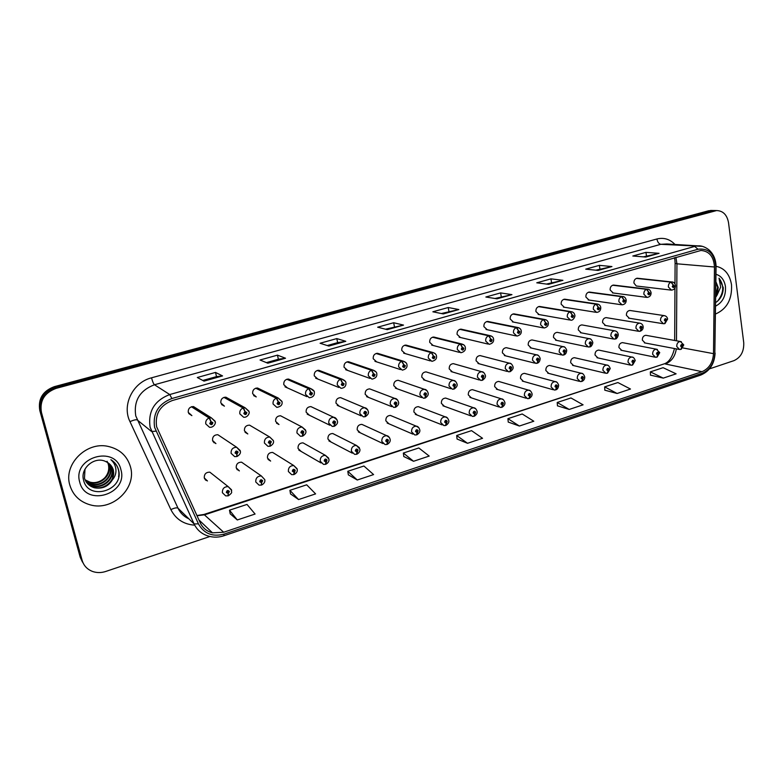 <?xml version="1.0" encoding="UTF-8"?>
<svg xmlns="http://www.w3.org/2000/svg" width="783" height="783" viewBox="0 0 783 783"><rect width="100%" height="100%" fill="white"/><g stroke="black" fill="none" stroke-linecap="round" stroke-linejoin="round"><path stroke-width="1.17" d="M261.493 484.941L261.61 482.69L262.687 480.762C261.248 479.176 260.259 479.499 259.711 481.721L261.473 482.739L261.307 485.108L259.046 485.127L255.767 481.985C255.62 478.061 257.48 476.054 261.346 475.956L241.565 462.176C237.856 462.244 236.075 464.153 236.231 467.882L239.383 470.906L236.613 468.9M293.977 474.449L295.211 470.28C293.821 468.714 292.852 469.017 292.313 471.219L294.026 472.237L293.782 474.606L291.648 474.635L288.369 471.493C288.222 467.666 290.013 465.679 293.742 465.533L272.611 452.408C269.029 452.525 267.316 454.404 267.473 458.055L270.624 461.07L268.05 459.415M325.728 464.202L327 460.042C325.65 458.486 324.7 458.789 324.162 460.962L325.836 461.97L325.522 464.339L323.496 464.388L320.227 461.246C320.081 457.497 321.813 455.54 325.415 455.354L303.001 442.855C299.537 443.012 297.883 444.871 298.029 448.444L301.181 451.458L298.803 450.078L321.03 462.949M356.754 454.179L358.076 450.039C356.764 448.483 355.834 448.786 355.296 450.93L356.931 451.938L356.549 454.297L354.621 454.355L351.371 451.223C351.234 447.563 352.908 445.625 356.382 445.41L332.736 433.508C329.389 433.704 327.793 435.544 327.93 439.038L331.072 442.043L328.889 440.898L352.35 453.171M363.831 425.267L361.854 424.366C358.614 424.582 357.058 426.402 357.195 429.838L360.327 432.833L358.32 431.873L382.965 443.57M392.175 416.164L390.365 415.421C387.223 415.656 385.716 417.456 385.843 420.823L388.955 423.809L387.115 423.016L412.895 434.144M419.933 407.277L418.288 406.651C415.244 406.915 413.776 408.697 413.904 411.995L416.987 414.97L415.303 414.315L442.15 424.895M447.142 398.596L445.635 398.067C442.679 398.351 441.26 400.113 441.377 403.353L444.431 406.318L442.904 405.76L470.769 415.832M473.813 390.1L472.433 389.66C469.565 389.963 468.185 391.706 468.293 394.886L471.317 397.842L469.917 397.373L498.761 406.935M499.955 381.791L498.693 381.429C495.903 381.742 494.562 383.455 494.66 386.596L497.655 389.533L496.373 389.141L526.137 398.224M525.589 373.667L524.434 373.354C521.723 373.677 520.411 375.38 520.509 378.463L523.465 381.39L522.3 381.057L552.935 389.67M550.723 365.7L549.666 365.446C547.033 365.778 545.761 367.462 545.839 370.496L548.766 373.403L547.689 373.129L579.175 381.292M575.378 357.909L574.409 357.684C571.844 358.027 570.601 359.691 570.68 362.686L573.567 365.583L572.579 365.348L604.858 373.07M599.563 350.265L598.682 350.079C596.176 350.432 594.963 352.076 595.031 355.022L597.879 357.909L596.979 357.704L630.021 365.015M623.297 342.778L622.485 342.621C620.038 342.974 618.854 344.608 618.922 347.505L621.731 350.383L620.899 350.207L654.666 357.107M646.582 335.437L645.828 335.3C643.45 335.662 642.295 337.277 642.354 340.135L645.123 342.993L644.35 342.846L678.812 349.355M228.244 495.659L228.284 493.447L229.38 491.489C227.912 489.894 226.894 490.217 226.336 492.468L228.156 493.486L228.059 495.864L225.67 495.864L222.392 492.722C222.245 488.7 224.173 486.664 228.186 486.625L209.824 472.159C205.978 472.178 204.138 474.106 204.294 477.933L207.436 480.948L204.49 478.54M270.115 446.095L270.272 443.736L271.349 441.808C269.92 440.193 268.931 440.506 268.373 442.728L270.135 443.775L269.92 446.251L267.923 446.3L264.419 443.041C264.233 439.234 266.014 437.227 269.753 437.031L249.532 425.13C245.95 425.306 244.247 427.205 244.433 430.836L247.81 433.958L245.079 432.285M302.541 436.043L303.814 431.766C302.434 430.17 301.465 430.464 300.917 432.666L302.63 433.713L302.346 436.18L300.457 436.239L296.963 432.989C296.786 429.26 298.499 427.283 302.111 427.048L280.549 415.763C277.084 415.979 275.44 417.858 275.616 421.411L278.983 424.523L276.477 423.153M334.224 426.216L335.545 421.959C334.204 420.363 333.255 420.657 332.716 422.83L334.38 423.877L334.018 426.334L332.237 426.412L328.762 423.172C328.596 419.522 330.25 417.564 333.734 417.3L310.89 406.602C307.543 406.847 305.957 408.706 306.124 412.181L309.471 415.284L307.19 414.168L329.858 425.247M342.631 398.498L340.595 397.647C337.346 397.911 335.809 399.741 335.976 403.157L339.303 406.25L337.228 405.34L361.129 415.851M371.514 389.572L369.664 388.877C366.522 389.161 365.035 390.971 365.191 394.319L368.49 397.402L366.601 396.648L391.686 406.622M399.81 380.861L398.136 380.284C395.092 380.597 393.643 382.388 393.79 385.676L397.059 388.74L395.346 388.123L421.548 397.568M427.538 372.356L426.011 371.876C423.065 372.199 421.655 373.98 421.792 377.2L425.022 380.254L423.476 379.745L450.744 388.681M454.698 364.036L453.328 363.645C450.46 363.987 449.09 365.739 449.217 368.91L452.417 371.954L451.008 371.534L479.284 379.98M481.33 355.913L480.077 355.58C477.287 355.932 475.956 357.665 476.084 360.787L479.245 363.811L477.963 363.459L507.208 371.436M507.443 347.955L506.298 347.681C503.586 348.044 502.295 349.756 502.402 352.83L505.524 355.834L504.36 355.541L534.525 363.067M533.037 340.165L532 339.939C529.357 340.311 528.094 342.005 528.202 345.029L531.275 348.024L530.218 347.779L561.254 354.865M558.142 332.54L557.193 332.354C554.618 332.726 553.385 334.4 553.483 337.385L556.517 340.36L555.548 340.155L587.426 346.82M582.758 325.062L581.886 324.906C579.391 325.288 578.187 326.951 578.275 329.888L581.27 332.844L580.379 332.677L613.04 338.931M606.913 317.741L606.111 317.614C603.673 318.006 602.499 319.64 602.577 322.537L605.533 325.483L604.711 325.337L638.135 331.209M630.599 310.567L629.875 310.459C627.496 310.851 626.341 312.476 626.42 315.324L629.326 318.26L628.573 318.133L662.712 323.624M236.926 456.372L237.004 454.042L238.101 452.085C236.632 450.46 235.624 450.773 235.066 453.024L236.877 454.081L236.74 456.558L234.626 456.597L231.102 453.337C230.916 449.432 232.757 447.406 236.642 447.25L217.831 434.712C214.121 434.839 212.359 436.767 212.545 440.477L215.922 443.609L212.966 441.553M223.958 397.392L243.131 408.002L244.913 411.535L243.816 413.483C245.285 415.147 246.293 414.843 246.851 412.592L245.05 411.496L243.523 407.884L245.118 407.777L225.866 397.177C222.284 397.412 220.6 399.33 220.826 402.942L224.427 406.162L221.55 404.498M255.738 388.221L276.321 398.234L278.141 401.708L277.065 403.636C278.494 405.281 279.482 404.987 280.03 402.756L278.278 401.669L276.712 398.126L278.18 398.009L257.529 388.016C254.064 388.28 252.439 390.179 252.655 393.702L256.247 396.922L253.633 395.591M286.823 379.256L308.747 388.701L310.606 392.117L309.549 394.015C310.929 395.65 311.898 395.366 312.446 393.154L310.734 392.077L309.128 388.583L310.499 388.476L288.496 379.05C285.159 379.344 283.583 381.213 283.789 384.668L287.351 387.869L284.992 386.812L306.819 396.638M317.223 370.486L340.439 379.373L342.328 382.74L341.28 384.61C342.631 386.234 343.571 385.95 344.109 383.778L342.445 382.701L340.811 379.266L342.083 379.158L318.808 370.281C315.569 370.594 314.052 372.444 314.247 375.83L317.781 379.021L315.647 378.169L338.775 387.448M346.977 361.903L371.406 370.261L373.325 373.569L372.307 375.429C373.608 377.034 374.528 376.76 375.067 374.607L373.452 373.53L371.768 370.153L372.953 370.046L348.464 361.697C345.332 362.03 343.854 363.86 344.04 367.188L347.544 370.359L345.626 369.674L369.977 378.424M376.094 353.495L401.689 361.354L403.636 364.614L402.628 366.444C403.901 368.039 404.801 367.775 405.33 365.641L403.754 364.575L402.041 361.247L403.147 361.139L377.494 353.299C374.46 353.652 373.031 355.462 373.207 358.731L376.672 361.883L374.949 361.325L400.465 369.566M404.596 345.274L431.296 352.644L433.273 355.844L432.275 357.665C433.518 359.25 434.399 358.986 434.927 356.882L433.381 355.815L431.639 352.546L432.676 352.438L405.927 345.078C402.971 345.45 401.581 347.231 401.748 350.441L405.173 353.583L403.627 353.133L430.259 360.885M435.123 337.375L433.762 337.033C430.895 337.414 429.544 339.176 429.701 342.337L433.087 345.46L431.687 345.088L459.376 352.37M462.264 329.428L461.03 329.154C458.251 329.535 456.929 331.287 457.076 334.39L460.414 337.502L459.151 337.199L487.848 344.021M488.856 321.656L487.74 321.431C485.039 321.833 483.757 323.555 483.894 326.609L487.183 329.702L486.037 329.457L515.694 335.838M514.93 314.052L513.922 313.866C511.289 314.267 510.036 315.98 510.164 318.984L513.403 322.067L512.366 321.862L542.932 327.823M540.495 306.603L539.575 306.456C537.011 306.867 535.787 308.551 535.905 311.517L539.105 314.58L538.156 314.414L569.593 319.963M565.561 299.312L564.729 299.194C562.223 299.605 561.039 301.269 561.147 304.196L564.289 307.239L563.427 307.102L595.697 312.26M590.147 292.167L589.384 292.069C586.947 292.49 585.782 294.134 585.88 297.021L588.982 300.046L588.19 299.928L621.242 304.714M614.264 285.169L613.559 285.081C611.19 285.501 610.045 287.136 610.143 289.974L613.187 292.989L612.472 292.891L646.269 297.315M637.92 278.298L637.284 278.229C634.964 278.66 633.848 280.275 633.936 283.074L636.276 285.991L670.786 290.062M191.453 406.769L209.139 418.005L210.881 421.597L209.766 423.574C211.273 425.238 212.31 424.934 212.868 422.654L211.018 421.557L209.541 417.887L211.263 417.779L193.489 406.563C189.78 406.759 188.037 408.697 188.263 412.387L191.884 415.626L188.732 413.532M69.853 485.186C72.976 495.228 79.709 501.776 90.055 504.81C112.409 511.573 136.996 488.142 130.467 466.825C127.169 455.823 119.642 449.002 107.907 446.349C86.199 441.406 63.266 464.515 69.853 485.186C72.976 495.228 79.709 501.776 90.055 504.81C112.409 511.573 136.996 488.142 130.467 466.825C127.169 455.823 119.642 449.002 107.907 446.349C86.199 441.406 63.266 464.515 69.853 485.186M715.535 314.012C726.878 309.06 732.213 299.312 731.518 284.758C729.736 274.285 724.578 268.129 716.063 266.298C724.578 268.129 729.736 274.285 731.518 284.758C732.213 299.312 726.878 309.06 715.535 314.012M156.629 426.794C154.819 414.099 160.065 405.33 172.368 400.505L700.961 250.462C709.3 251.157 713.793 256.667 714.458 266.993L713.509 353.652C712.882 362.627 709.046 368.636 701.979 371.68L223.684 532.244L212.477 532.832C206.849 531.383 202.777 528.065 200.262 522.878L156.629 426.794M154.603 427.381L198.432 523.837C204.001 533.712 212.565 537.128 224.134 534.094L702.194 373.276C709.936 369.938 714.155 363.351 714.83 353.505L715.799 266.905C714.625 253.858 708.693 247.976 698.025 249.239L171.878 398.537C158.372 403.832 152.616 413.444 154.603 427.381M715.163 210.529L711.62 210.823L55.26 387.497C43.613 391.852 38.719 399.829 40.608 411.427L81.158 558.768L83.468 563.711L81.158 558.768L40.608 411.427C38.719 399.829 43.613 391.852 55.26 387.497L711.62 210.823L715.163 210.529M643.411 256.853L659.061 253.32L645.955 252.351L632.821 256.012L645.779 257.049L659.061 253.32M646.484 255.992L645.955 252.351M595.853 270.194L611.934 266.553L599.357 265.349L585.723 269.156L598.124 270.429L611.934 266.553M599.935 269.058L599.357 265.349M546.407 284.072L562.928 280.314L550.948 278.856L536.766 282.81L548.57 284.346L562.928 280.314M551.565 282.624L550.948 278.856M494.954 298.499L511.945 294.633L500.601 292.901L485.851 297.011L496.999 298.832L511.945 294.633M501.277 296.728L500.601 292.901M202.797 380.46L216.539 376.603L222.548 375.918L215.521 372.424L197.316 377.504L204.03 381.125L222.548 375.918M216.509 376.613L215.521 372.424M277.466 355.139L278.386 359.25L285.531 358.232L277.466 355.139L260.044 360.004L267.825 363.204L285.531 358.232M336.798 338.589L337.649 342.631L345.792 341.3L336.798 338.589L320.1 343.248L328.85 346.066L345.792 341.3M385.51 329.203L403.519 325.092L393.663 322.733L377.66 327.196L387.272 329.653L403.519 325.092M394.446 326.697L393.663 322.733M441.367 313.533L458.848 309.549L448.219 307.513L432.862 311.791L443.276 313.924L458.848 309.549M448.943 311.409L448.219 307.513M709.515 368.852L733.965 360.64C740.875 357.43 744.124 351.391 743.723 342.533L728.523 222.675C727.045 214.816 723.061 210.784 716.582 210.558L56.141 388.358C44.445 392.733 39.541 400.749 41.43 412.406L82.127 560.354C83.771 565.776 87.324 569.505 92.766 571.531C96.955 572.931 101.271 572.911 105.705 571.473L209.971 536.482M230.202 513.814L237.298 519.961L255.082 514.04L247.017 504.428L229.497 510.183L230.222 513.893M290.522 493.916L298.577 499.554L315.608 493.887L306.691 484.814L289.906 490.334L290.532 493.995M348.327 474.831L357.273 480.008L373.589 474.576L363.909 466.012L347.799 471.297L348.347 474.909M403.793 456.528L413.541 461.275L429.192 456.068L418.807 447.964L403.353 453.044L403.803 456.606M650.458 375.126L663.26 378.12L676.12 373.834L663.084 367.687L650.34 371.876L650.458 375.204M604.828 390.188L617.131 393.487L630.481 389.034L617.885 382.544L604.652 386.89L604.838 390.257M557.457 405.819L569.202 409.44L583.081 404.821L570.964 397.96L557.222 402.472L557.467 405.888M508.236 422.066L519.374 426.03L533.81 421.225L522.212 413.982L507.932 418.67L508.245 422.135M467.529 443.295L482.553 438.294L471.532 430.64L456.685 435.514L457.066 439.028L467.529 443.295L456.685 435.514M337.688 342.621L327.245 345.548M278.425 359.24L266.396 362.617M413.541 461.275L403.353 453.044M357.273 480.008L347.799 471.297M298.577 499.554L289.906 490.334M237.298 519.961L229.497 510.183M519.374 426.03L507.932 418.67M569.202 409.44L557.222 402.472M617.131 393.487L604.652 386.89M663.26 378.12L650.34 371.876M712.187 210.47L708.654 210.764L54.379 386.645C42.781 390.971 37.917 398.909 39.786 410.468L80.189 557.202L82.499 562.125M211.126 422.448L211.939 422.928L211.204 423.75L210.696 423.3L210.881 421.597M211.077 422.536L210.686 423.133M211.018 421.557L211.195 422.487M191.845 406.661L209.541 417.887M235.967 452.662L236.701 453.171L235.977 452.74L236.72 451.928L237.19 452.368L237.004 454.042M236.877 454.081L236.701 453.171M213.984 442.757L213.808 442.131M235.957 452.613L236.75 453.151M227.236 491.988L227.98 492.576L227.256 492.174L228.029 491.352L228.47 491.783L228.284 493.447M205.498 479.969L205.263 479.167M228.156 493.486L227.98 492.576M205.097 479.03L205.224 479.705M206.115 480.429L205.9 479.685M227.246 491.93L228.029 492.566M245.148 412.387L245.94 412.856L245.236 413.669L244.727 413.218L244.913 411.535M245.001 412.514L244.707 413.023M245.05 411.496L245.216 412.426M224.339 397.284L243.523 407.884M278.376 402.56L279.139 403.02L278.454 403.822L277.955 403.372L278.141 401.708M278.278 401.669L278.435 402.589M256.11 388.114L276.712 398.126M310.831 392.958L311.575 393.418L310.91 394.201L310.42 393.761L310.606 392.117M310.734 392.077L310.89 392.978M287.185 379.148L309.128 388.583M342.543 383.572L343.267 384.032L342.631 384.805L342.132 384.365L342.328 382.74M342.445 382.701L342.602 383.601M317.585 370.379L340.811 379.266M269.264 442.444L269.969 442.875L269.264 442.454L269.988 441.651L270.458 442.082L270.272 443.736M270.135 443.775L269.969 442.875M269.254 442.395L270.027 442.855M301.807 432.461L302.473 432.813L301.788 432.392L302.483 431.599L302.952 432.04L302.757 433.674M302.63 433.713L302.473 432.813M301.788 432.402L302.522 432.803M333.607 422.683L334.233 422.986L333.568 422.566L334.233 421.783L334.703 422.223L334.507 423.838M334.38 423.877L334.233 422.986M333.587 422.634L334.282 422.977M107.917 462.714L109.003 465.513C111.881 475.095 100.498 485.607 90.172 482.504L85.161 480.077M107.672 462.557L108.631 465.112C111.499 474.684 100.136 485.176 89.83 482.074L85.044 479.822M108.857 463.379L110.52 467.148C113.408 476.788 101.956 487.359 91.582 484.246L85.66 481.085M108.631 463.203L110.139 466.737C113.026 476.358 101.594 486.918 91.229 483.806L85.523 480.84M109.728 464.113L112.057 468.802C114.954 478.491 103.444 489.14 93.011 485.998L86.238 482.034M109.522 463.928L111.675 468.381C114.572 478.061 103.072 488.69 92.648 485.558L86.091 481.809M105.901 461.637C95.027 455.794 80.16 467.999 83.487 479.842C87.97 501.11 123.195 490.941 118.801 470.906L118.576 469.898C117.372 465.533 114.817 462.136 110.902 459.699C114.015 462.469 115.698 465.934 115.953 470.094C116.09 473.666 114.905 476.916 112.409 479.842L113.437 470.28C112.292 466.286 109.786 463.409 105.901 461.637C109.757 463.389 112.194 466.198 113.222 470.054C116.129 479.783 104.57 490.481 94.087 487.339L86.727 482.719M112.409 479.842C108.318 486.497 102.328 489.14 94.449 487.789C89.35 486.282 86.032 483.082 84.476 478.198L85.004 469.144M107.065 461.256L108.181 463.79C109.669 469.379 108.22 474.381 103.836 478.814M79.739 482.191C85.709 507.472 128.481 494.034 120.915 469.722C115.6 444.548 72.036 457.262 79.739 482.191M114.269 462.342C118.076 466.443 119.525 471.288 118.605 476.886M715.662 302.581C720.605 299.253 723.149 294.291 723.286 287.684L719.029 278.161L720.654 287.146L717.052 295.142L718.217 287.43L715.897 281.733M717.052 295.142L715.721 297.217M715.897 281.968L717.639 287.371L715.74 295.524M715.623 306.124C722.719 302.385 725.998 295.876 725.459 286.588C724.373 279.991 721.212 275.89 715.975 274.275M719.029 278.161C724.412 285.55 723.874 293.282 717.404 301.357M373.53 374.401L374.235 374.851L373.618 375.625L373.129 375.184L373.325 373.569M373.452 373.53L373.589 374.421M347.329 361.795L371.768 370.153M403.832 365.436L404.517 365.886L403.92 366.64L403.441 366.199L403.636 364.614M403.754 364.575L403.891 365.455M376.437 353.397L402.041 361.247M433.459 356.676L434.134 357.117L433.547 357.86L433.068 357.43L433.273 355.844M433.381 355.815L433.518 356.686M404.928 345.176L431.639 352.546M365.191 416.605L366.561 412.367C365.25 410.791 364.33 411.075 363.792 413.228L365.416 414.266L364.624 412.964L365.269 412.191L365.534 414.227M364.682 413.13L365.269 413.385M365.416 414.266L364.986 416.722L363.283 416.801L359.837 413.571C359.681 409.998 361.286 408.06 364.663 407.767L367.697 409.812M364.663 413.081L365.318 413.365M395.464 407.209L396.883 402.991C395.611 401.425 394.701 401.699 394.172 403.832L395.758 404.87L394.984 403.578L395.611 402.814L395.875 404.831M395.063 403.774L395.621 403.989M395.758 404.87L395.258 407.317L393.643 407.395L390.228 404.185C390.081 400.681 391.627 398.772 394.896 398.459L397.695 400.113M395.043 403.734L395.669 403.979M425.071 398.018L426.529 393.82C425.296 392.263 424.415 392.537 423.887 394.642L425.423 395.679L424.68 394.397L425.286 393.643L425.541 395.64M424.778 394.632L425.296 394.808M425.423 395.679L424.866 398.116L423.319 398.204L419.942 395.004C419.805 391.569 421.313 389.68 424.474 389.347L427.019 390.688M424.748 394.583L425.345 394.798M432.5 337.219L460.257 344.119L462.254 347.28L461.285 349.071C462.479 350.647 463.34 350.392 463.869 348.298L462.371 347.241L463.096 348.533L462.528 349.277L462.254 347.28M462.371 347.241L460.59 344.021L463.732 344.774M432.833 337.13L460.59 344.021M459.836 329.34L488.592 335.79L490.618 338.892L489.659 340.664C490.824 342.23 491.665 341.975 492.184 339.91L490.726 338.863L491.43 340.135L490.872 340.869L490.843 339.714M490.726 338.863L488.915 335.692L491.753 336.259M460.15 329.242L488.915 335.692M490.794 339.734L490.618 338.892M486.605 321.607L516.32 327.627L518.366 330.69L517.416 332.442C518.561 333.989 519.383 333.744 519.902 331.708L518.473 330.661L519.158 331.923L518.62 332.648L518.581 331.503M518.473 330.661L516.643 327.529L519.207 327.96M486.918 321.519L516.643 327.529M518.542 331.522L518.366 330.69M512.836 314.042L543.461 319.64L545.526 322.655L544.596 324.387C545.702 325.934 546.514 325.689 547.023 323.673L545.634 322.625L546.299 323.888L545.771 324.602L545.741 323.467M545.634 322.625L543.774 319.552L546.094 319.865M513.149 313.954L543.774 319.552M545.692 323.477L545.526 322.655M538.547 306.623L570.034 311.82L572.119 314.795L571.208 316.508C572.285 318.035 573.068 317.8 573.577 315.803L572.226 314.766L572.862 316.019L572.353 316.724L572.324 315.598M572.226 314.766L570.337 311.732L572.451 311.967M538.841 306.535L570.337 311.732M572.285 315.608L572.119 314.795M454.032 389.024L455.53 384.854C454.326 383.308 453.465 383.572 452.946 385.657L454.443 386.685L453.719 385.422L454.306 384.668L454.561 386.645M453.837 385.676L454.326 385.833M454.443 386.685L453.827 389.122L452.349 389.21L449.011 386.029C448.874 382.652 450.342 380.783 453.406 380.44L455.706 381.517M453.807 385.637L454.365 385.813M482.367 380.235L483.914 376.085C482.739 374.548 481.888 374.803 481.369 376.868L482.837 377.886L482.132 376.633L482.71 375.889L482.954 377.856M482.837 377.886L482.162 380.323L480.742 380.411L477.444 377.24C477.327 373.922 478.746 372.082 481.721 371.719L483.796 372.591M482.24 376.877L482.768 377.024M510.105 371.622L511.681 367.501C510.536 365.974 509.713 366.229 509.195 368.264L510.624 369.282L509.939 368.03L510.496 367.305L510.731 369.253M510.624 369.282L509.89 371.71L508.529 371.798L505.28 368.646C505.162 365.387 506.542 363.566 509.43 363.195L511.299 363.889M510.056 368.294L510.555 368.431M537.246 363.195L538.861 359.094C537.745 357.577 536.942 357.831 536.424 359.847L537.823 360.855L537.158 359.622L537.696 358.898L537.931 360.826M537.823 360.855L537.04 363.273L535.729 363.371L532.518 360.229C532.411 357.019 533.761 355.228 536.561 354.846L538.234 355.404M563.829 354.934L565.473 350.862C564.386 349.355 563.594 349.6 563.094 351.596L564.455 352.604L563.809 351.381L564.328 350.667L564.553 352.575M564.455 352.604L563.613 355.022L562.351 355.11L559.189 351.998C559.091 348.836 560.403 347.055 563.124 346.663L564.631 347.114M563.74 299.351L596.049 304.166L598.163 307.102L597.263 308.786C598.31 310.313 599.083 310.078 599.582 308.101L598.261 307.073L598.887 308.306L598.388 309.011L598.163 307.102M598.261 307.073L596.352 304.078L598.271 304.254M564.034 299.272L596.352 304.078M588.444 292.225L621.536 296.669L623.66 299.556L622.779 301.23C623.797 302.737 624.56 302.512 625.059 300.555L623.767 299.527L624.374 300.76L623.885 301.445L623.66 299.556M623.767 299.527L621.839 296.581L623.591 296.708M588.728 292.147L621.839 296.581M612.668 285.237L646.513 289.319L648.647 292.167L647.776 293.821C648.774 295.328 649.508 295.103 650.007 293.165L648.745 292.147L649.342 293.361L648.862 294.046L648.647 292.167M648.745 292.147L646.797 289.24L648.402 289.319M612.952 285.159L646.797 289.24M636.422 278.386L670.972 282.125L673.135 284.934L672.274 286.568C673.243 288.056 673.967 287.841 674.457 285.922L673.233 284.904L673.801 286.118L673.341 286.793L673.311 285.707M673.233 284.904L671.266 282.037L672.734 282.095M636.696 278.308L671.266 282.037M673.272 285.717L673.135 284.934M589.853 346.849L591.527 342.807C590.48 341.31 589.697 341.554 589.198 343.522L590.529 344.53L589.902 343.306L590.411 342.611L590.627 344.5M590.529 344.53L589.638 346.938L588.425 347.026L585.302 343.923C585.214 340.82 586.496 339.059 589.149 338.657L590.49 339.029M615.35 338.941L617.053 334.909C616.035 333.431 615.272 333.666 614.772 335.623L616.064 336.621L615.458 335.408L615.957 334.713L616.172 336.592M616.064 336.621L615.135 339.01L613.96 339.108L610.887 336.024C610.809 332.961 612.061 331.229 614.635 330.817L615.849 331.111M640.328 331.18L642.06 327.177C641.062 325.708 640.318 325.934 639.828 327.871L641.091 328.87L640.494 327.666L640.983 326.981L641.189 328.84M641.091 328.87L640.112 331.258L638.977 331.356L635.953 328.283C635.884 325.268 637.098 323.545 639.613 323.134L640.7 323.379M664.806 323.575L666.568 319.601C665.599 318.143 664.865 318.368 664.375 320.286L665.609 321.275L665.031 320.081L665.511 319.395L665.707 321.245M665.609 321.275L664.591 323.653L663.485 323.751L660.509 320.697C660.451 317.722 661.645 316.029 664.082 315.608L665.07 315.803M260.582 481.32L261.307 481.839L260.602 481.428L261.346 480.625L261.796 481.046L261.61 482.69M261.473 482.739L261.307 481.839M237.298 469.81L237.141 469.281M260.582 481.271L261.356 481.819M293.175 470.906L293.87 471.346L293.185 470.935L293.899 470.143L294.339 470.563L294.154 472.188M294.026 472.237L293.87 471.346M293.165 470.847L293.919 471.327M325.023 460.707L325.689 461.089L325.014 460.678L325.708 459.895L326.149 460.316L325.963 461.931M325.836 461.97L325.689 461.089M325.014 460.658L325.738 461.07M356.157 450.744L356.784 451.067L356.138 450.665L356.803 449.882L357.244 450.303L357.048 451.899M356.931 451.938L356.784 451.067M356.138 450.695L356.833 451.047M387.086 444.372L388.456 440.252C387.174 438.715 386.273 438.999 385.735 441.123L387.331 442.131L386.557 440.858L387.203 440.095L387.448 442.092M386.596 440.986L387.194 441.269M387.331 442.131L386.88 444.49L385.05 444.558L381.81 441.436C381.683 437.844 383.298 435.925 386.665 435.681L389.474 437.58M386.577 440.946L387.233 441.25M416.752 434.79L418.161 430.679C416.918 429.153 416.037 429.436 415.509 431.541L417.055 432.539L416.302 431.276L416.938 430.523L417.173 432.5M417.055 432.539L416.546 434.888L414.794 434.966L411.584 431.854C411.457 428.33 413.033 426.441 416.292 426.167L418.885 427.743M445.772 425.404L447.22 421.323C446.016 419.805 445.145 420.079 444.627 422.164L446.134 423.163L445.4 421.91L446.016 421.156L446.251 423.123M446.134 423.163L445.566 425.502L443.892 425.58L440.702 422.487C440.594 419.032 442.111 417.153 445.273 416.869L447.661 418.161M474.165 416.223L475.653 412.161C474.478 410.654 473.627 410.928 473.108 412.984L474.586 413.982L473.872 412.739L474.469 411.995L474.694 413.943M473.969 412.964L474.459 413.14M474.586 413.982L473.96 416.321L472.355 416.399L469.203 413.316C469.095 409.92 470.573 408.08 473.627 407.767L475.81 408.834M473.94 412.925L474.508 413.121M501.952 407.238L503.479 403.206C502.334 401.708 501.502 401.973 500.993 404.008L502.422 404.997L501.737 403.764L502.314 403.03L502.529 404.958M502.422 404.997L501.746 407.336L500.2 407.414L497.088 404.341C496.99 401.013 498.419 399.183 501.394 398.86L503.371 399.731M501.815 403.969L502.353 404.145M529.161 398.449L530.708 394.436C529.602 392.939 528.789 393.203 528.28 395.219L529.68 396.198L529.005 394.984L529.572 394.26L529.788 396.169M529.68 396.198L528.956 398.537L527.468 398.625L524.385 395.562C524.287 392.283 525.687 390.482 528.564 390.149L530.355 390.854M529.102 395.209L529.611 395.366M555.793 389.836L557.379 385.843C556.292 384.365 555.499 384.619 554.99 386.616L556.361 387.595L555.705 386.381L556.253 385.667L556.468 387.556M556.361 387.595L555.587 389.914L554.149 390.012L551.105 386.968C551.026 383.748 552.387 381.957 555.186 381.615L556.801 382.192M555.813 386.626L556.302 386.763M581.877 381.399L583.492 377.435C582.435 375.957 581.661 376.212 581.162 378.189L582.493 379.168L581.857 377.954L582.386 377.249L582.591 379.129M582.493 379.168L581.671 381.478L580.281 381.575L577.277 378.541C577.208 375.37 578.529 373.608 581.25 373.256L582.718 373.736M607.422 373.139L609.066 369.194C608.048 367.736 607.285 367.981 606.786 369.928L608.088 370.907L607.471 369.713L607.99 369.008L608.185 370.868M608.088 370.907L607.216 373.217L605.876 373.315L602.92 370.3C602.851 367.178 604.133 365.436 606.786 365.064L608.117 365.465M632.458 365.044L634.132 361.12C633.134 359.671 632.38 359.916 631.891 361.844L633.163 362.813L632.566 361.629L633.065 360.934L633.261 362.783M633.163 362.813L632.243 365.123L630.951 365.221L628.035 362.216C627.976 359.143 629.229 357.42 631.803 357.048L633.007 357.371M656.986 357.107L658.689 353.211C657.71 351.773 656.986 352.007 656.497 353.916L657.73 354.885L657.152 353.71L657.642 353.025L657.828 354.856M657.73 354.885L656.78 357.185L655.518 357.283L652.64 354.298C652.591 351.273 653.825 349.57 656.33 349.189L657.417 349.453M681.034 349.326L682.756 345.46C681.807 344.031 681.093 344.256 680.603 346.155L681.817 347.114L681.249 345.949L681.729 345.274L681.905 347.084M681.817 347.114L680.818 349.404L679.605 349.512L676.766 346.536C676.718 343.551 677.921 341.868 680.368 341.486L681.357 341.711M714.458 266.993L676.943 263.802L675.876 257.264M676.492 340.791L676.943 263.802L675.103 263.284L674.946 260.494M194.722 525.178C183.731 524.385 175.784 519.198 170.87 509.606L129.988 421.646C121.678 405.095 132.895 382.358 151.52 377.817L656.917 238.981C657.544 242.104 658.855 243.875 660.832 244.306L154.457 384.756C139.785 390.404 133.541 400.779 135.743 415.871L178.005 508.196C180.335 513.08 183.966 516.623 188.899 518.845M656.917 238.981C663.837 237.318 669.856 239.138 674.985 244.462M666.901 243.963L660.832 244.306L702.126 246.332M224.134 534.094L223.801 535.797C218.888 537.402 214.013 537.569 209.178 536.286C202.239 534.456 197.218 530.345 194.096 523.935L150.121 427.293C147.85 411.457 154.388 400.534 169.735 394.544L171.878 398.537M155.925 431.139L151.618 431.56L137.191 419.933C136.017 419.443 133.619 420.021 129.988 421.646M702.194 373.276L700.658 375.106C709.574 371.308 714.39 364.066 715.085 353.358L715.094 353.094M714.83 353.505L716.063 266.68M170.87 509.606C174.374 507.942 176.743 507.472 178.005 508.196L194.096 523.935L198.432 523.837M715.799 266.905L716.063 266.817C715.985 259.741 713.607 254.074 708.899 249.806C704.964 246.86 701.323 245.549 697.996 245.882L667.165 243.983M698.025 249.239L694.668 246.42L169.735 394.544L154.457 384.756C153.497 383.836 152.519 381.517 151.52 377.817M714.605 210.881L708.654 210.764M56.141 388.358L54.379 386.645M41.43 412.406L39.786 410.468M82.127 560.354L80.189 557.202M701.979 371.68L665.325 363.978C671.452 361.531 675.122 356.5 676.326 348.885M713.509 353.652L682.952 347.955M196.993 515.743L204.735 514.783L663.651 364.036C668.623 362.695 672.225 357.537 674.457 348.533M223.684 532.244L203.962 514.451L663.651 364.036M458.486 309.549L443.061 313.875M403.186 325.082L387.076 329.604M345.499 341.28L328.664 346.008M285.266 358.193L267.659 363.136M222.323 375.869L203.893 381.047M511.553 294.643L496.765 298.803M562.517 280.334L548.325 284.317M611.494 266.582L597.869 270.409M658.611 253.349L645.505 257.03M215.159 421.518L215.217 422.399M215.09 421.176L211.263 417.779L215.119 421.567C216.196 422.517 214.111 427.763 209.56 427.312L205.792 423.926C205.391 421.146 206.506 419.179 209.139 418.005M240.322 451.321L236.642 447.25L240.205 450.528M228.47 495.727C233.716 491.714 230.76 492.409 231.562 490.266L228.186 486.625L231.504 489.786M231.592 490.227L231.631 490.755M243.131 408.002C240.557 409.157 239.461 411.104 239.843 413.855L243.601 417.222C247.359 417.877 250.071 413.091 248.984 411.555L249.014 411.741M248.984 411.555L245.118 407.777L248.916 411.163M281.949 401.336L278.18 398.009L282.056 401.777C282.555 404.85 280.813 406.71 276.83 407.375L273.091 404.008C272.738 401.288 273.815 399.359 276.321 398.234M314.061 391.206L310.499 388.476C313.229 389.817 314.521 391.069 314.365 392.224C314.639 395.513 312.946 397.353 309.285 397.744L305.576 394.397C305.233 391.706 306.3 389.797 308.747 388.701M345.381 381.36L342.083 379.158C344.706 380.313 345.998 381.556 345.939 382.897C346.115 386.215 344.461 388.035 340.987 388.339L337.316 385.001C336.993 382.339 338.041 380.46 340.439 379.373M270.341 446.124C273.052 444.372 274.07 442.581 273.394 440.741L269.753 437.031L273.355 440.545M302.757 436.053C305.409 434.35 306.417 432.578 305.761 430.758L302.111 427.048L305.566 430.024M334.429 426.216C337.052 424.523 338.031 422.781 337.395 420.99C336.543 418.611 335.33 417.378 333.734 417.3L337.003 419.776M375.977 371.808L372.953 370.046C375.497 371.054 376.789 372.297 376.809 373.765C377.171 376.603 375.566 378.395 371.964 379.138L368.333 375.82C368.039 373.178 369.057 371.328 371.406 370.261M405.868 362.529L403.147 361.139C405.604 362.01 406.886 363.253 406.984 364.849C407.375 367.589 405.8 369.351 402.256 370.144L398.664 366.845C398.381 364.232 399.389 362.402 401.689 361.354M435.113 353.524L432.676 352.438C435.074 353.202 436.356 354.435 436.493 356.118C436.904 358.761 435.358 360.513 431.864 361.354L428.321 358.066C428.056 355.482 429.045 353.671 431.296 352.644M433.762 337.033L461.559 343.923C463.888 344.579 465.151 345.792 465.366 347.583C465.748 350.197 464.231 351.929 460.825 352.751L457.331 349.482C457.076 346.918 458.055 345.127 460.257 344.119M461.03 329.154L489.825 335.594C492.155 336.132 493.417 337.346 493.613 339.225C493.916 341.848 492.429 343.551 489.16 344.334L485.714 341.085C485.48 338.54 486.439 336.778 488.592 335.79M487.74 321.431L517.494 327.441C519.775 327.92 521.028 329.124 521.263 331.052C521.556 333.607 520.098 335.29 516.878 336.093L513.491 332.863C513.266 330.348 514.206 328.606 516.32 327.627M513.922 313.866L544.577 319.454C546.788 319.875 548.031 321.069 548.325 323.046C548.56 325.65 547.121 327.314 544.009 328.028L540.671 324.818C540.466 322.322 541.396 320.599 543.461 319.64M539.575 306.456L571.091 311.644C573.254 312.006 574.487 313.2 574.82 315.206C575.525 316.058 573.176 321.059 570.572 320.139L567.293 316.949C567.088 314.472 568.008 312.769 570.034 311.82M564.729 299.194L597.067 303.99C599.191 304.323 600.424 305.507 600.767 307.533C600.806 310.469 599.416 312.094 596.587 312.407L593.348 309.236C593.171 306.779 594.072 305.096 596.049 304.166M589.384 292.069L622.505 296.503C624.354 296.522 625.578 297.697 626.185 300.016C626.273 302.845 624.903 304.45 622.054 304.832L618.883 301.68C618.707 299.253 619.598 297.579 621.536 296.669M613.559 285.081L647.433 289.162C649.215 289.113 650.428 290.278 651.094 292.646C651.153 295.455 649.802 297.041 647.012 297.413L643.89 294.281C643.734 291.873 644.605 290.219 646.513 289.319M637.284 278.229L671.863 281.968C673.615 281.89 674.829 283.045 675.494 285.423C675.582 288.164 674.241 289.739 671.462 290.141L668.398 287.028C668.251 284.64 669.113 283.006 670.972 282.125M264.752 479.597L261.346 475.956L264.752 479.587C265.261 481.711 264.253 483.502 261.718 484.98M294.193 474.469C296.679 473.02 297.677 471.258 297.178 469.183L293.742 465.533L297.06 468.684M325.934 464.202C328.39 462.753 329.369 461.011 328.87 458.995L325.415 455.354L328.596 458.045M356.95 454.169C359.289 452.77 360.258 451.067 359.857 449.041L356.382 445.41L359.397 447.67M223.801 535.797L700.658 375.106M716.582 210.558L710.612 210.441M212.477 532.832L198.902 519.902M196.905 515.537L203.962 514.451M674.672 340.468L674.966 288.095M674.985 283.877L675.103 263.509M674.868 259.936L674.408 257.685M240.264 450.959C240.949 452.819 239.921 454.649 237.161 456.43M340.595 397.647L364.663 407.767C366.18 407.777 367.393 409 368.313 411.457C368.871 413.199 367.902 414.912 365.397 416.595M369.664 388.877L394.896 398.459C396.394 398.42 397.617 399.643 398.557 402.119C399.036 403.911 398.077 405.604 395.669 407.189M398.136 380.284L424.474 389.347C425.952 389.288 427.166 390.502 428.125 392.997C428.634 394.642 427.684 396.315 425.277 397.999M426.011 371.876L453.406 380.44C454.825 380.313 456.049 381.527 457.047 384.071C457.585 385.598 456.646 387.242 454.228 388.994M453.328 363.645L481.721 371.719C483.131 371.582 484.344 372.786 485.352 375.331C485.891 376.789 484.971 378.414 482.563 380.195M480.077 355.58L509.43 363.195C510.839 363.028 512.043 364.232 513.051 366.787C513.521 368.304 512.601 369.899 510.301 371.582M506.298 347.681L536.561 354.846C537.921 354.64 539.125 355.825 540.172 358.408C540.016 360.973 539.105 362.558 537.441 363.155M532 339.939L563.124 346.663C564.474 346.448 565.678 347.632 566.726 350.216C566.569 352.722 565.659 354.278 564.014 354.895M557.193 332.354L589.149 338.657C590.49 338.432 591.684 339.607 592.731 342.191C593.201 343.639 590.999 347.251 590.049 346.81M581.886 324.906L614.635 330.817C616.603 331.111 617.787 332.276 618.198 334.321C618.668 335.75 616.436 339.372 615.536 338.892M606.111 317.614L639.613 323.134C641.6 323.438 642.784 324.602 643.156 326.619C643.342 328.645 642.461 330.152 640.514 331.131M629.875 310.459L664.082 315.608C666.088 315.921 667.263 317.066 667.615 319.063L664.992 323.526M361.854 424.366L386.665 435.681C388.153 435.749 389.317 436.963 390.14 439.302C390.58 441.201 389.631 442.884 387.282 444.362M390.365 415.421L416.292 426.167C417.76 426.206 418.925 427.41 419.766 429.789C420.226 431.56 419.287 433.214 416.947 434.761M418.288 406.651L445.273 416.869C446.692 416.84 447.847 418.044 448.757 420.471C449.236 422.106 448.307 423.74 445.967 425.375M445.635 398.067L473.627 407.767C475.036 407.718 476.201 408.912 477.111 411.349C477.493 413.101 476.573 414.716 474.361 416.194M472.433 389.66L501.394 398.86C502.794 398.792 503.949 399.976 504.869 402.433C505.25 404.116 504.34 405.702 502.148 407.209M498.693 381.429L528.564 390.149C529.925 390.022 531.08 391.206 532.039 393.692C532.401 395.346 531.5 396.922 529.347 398.41M524.434 373.354L555.186 381.615C556.527 381.478 557.682 382.652 558.641 385.138C558.406 387.742 557.525 389.298 555.979 389.787M549.666 365.446L581.25 373.256C582.591 373.099 583.746 374.274 584.705 376.76C584.901 378.835 584.02 380.362 582.063 381.35M574.409 357.684L606.786 365.064C608.088 364.878 609.243 366.043 610.231 368.548L607.608 373.09M598.682 350.079L631.803 357.048C633.114 356.842 634.259 357.997 635.238 360.513L632.644 364.995M622.485 342.621L656.33 349.189L659.746 352.624L657.172 357.058M645.828 335.3L680.368 341.486L683.774 344.902L681.22 349.277"/></g></svg>
